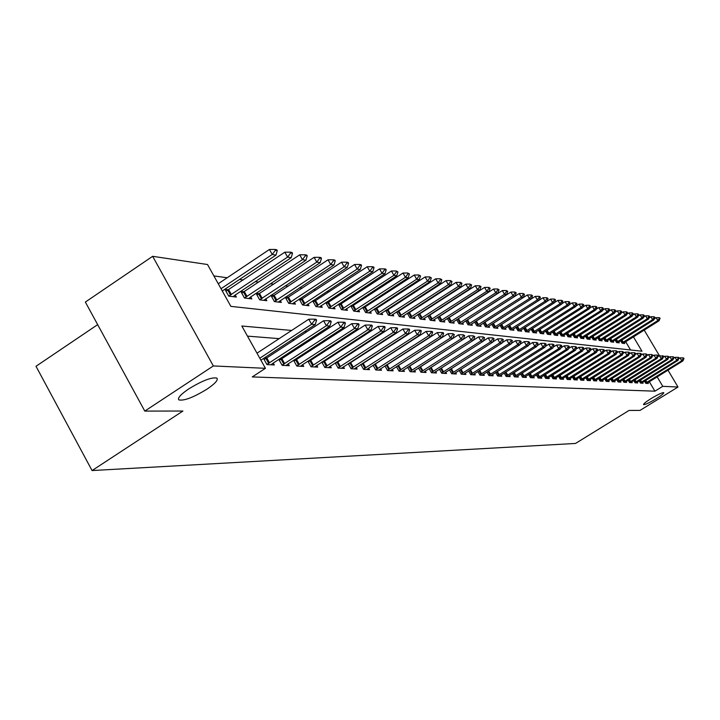 <?xml version="1.0" encoding="UTF-8"?>
<svg xmlns="http://www.w3.org/2000/svg" width="720" height="720" viewBox="0 0 720 720"><rect width="100%" height="100%" fill="white"/><g stroke="black" fill="none" stroke-linecap="round" stroke-linejoin="round"><path stroke-width="1.08" d="M651.078 398.583C658.026 394.443 662.256 392.472 663.777 392.67C663.867 393.471 661.356 395.478 656.235 398.691C649.332 402.804 645.102 404.775 643.563 404.595C643.455 403.812 645.957 401.805 651.078 398.583M188.838 388.845C202.527 380.52 211.887 376.947 216.936 378.126C218.349 380.025 214.992 383.724 206.883 389.223C193.374 397.44 184.041 401.004 178.893 399.897C177.39 398.061 180.711 394.38 188.838 388.845M97.668 324.639L36 366.282L92.061 470.556L575.523 443.448L629.064 410.436L640.008 410.418L678.006 387.027L662.769 386.334L657.153 376.848M92.061 470.556L182.907 411.039L144.792 411.093L85.356 302.058L152.658 256.311L207.522 264.519L230.868 306.369L641.979 351.225L633.438 336.825M460.701 310.167L460.242 310.104M451.314 308.862L450.747 308.79M441.666 307.53L440.991 307.431M431.766 306.153L430.965 306.045M421.596 304.74L420.669 304.614M411.147 303.291L410.076 303.147M400.401 301.797L399.195 301.635M389.349 300.267L387.99 300.078M377.982 298.683L376.461 298.476M366.273 297.063L364.599 296.829M354.222 295.389L352.368 295.128M341.811 293.67L339.768 293.382M329.022 291.888L326.781 291.582M315.828 290.061L313.38 289.719M302.22 288.171L299.556 287.802M288.18 286.218L285.273 285.822M273.672 284.211L270.531 283.77M258.696 282.132L255.285 281.655M243.207 279.981L239.517 279.468M227.187 277.758L213.876 275.913M630.567 349.983L625.662 341.694M228.51 289.791L224.946 289.341L228.744 296.145L236.358 297.054L235.224 295.02L291.204 257.715L287.595 257.094L228.726 296.109M244.206 291.78L240.75 291.339L244.476 298.026L251.847 298.908L250.731 296.928L305.928 260.244L302.436 259.641L244.449 297.981M256.068 293.382L259.695 299.844L266.823 300.699L265.743 298.773M259.398 293.697L256.203 293.292M270.909 295.344L274.428 301.608L281.331 302.436L280.269 300.555M274.095 295.551L271.161 295.182M285.273 297.252L288.693 303.318L295.38 304.119L294.345 302.283M288.342 297.351L285.633 297.009M299.196 299.088L302.517 304.965L308.997 305.748L307.989 303.957M302.139 299.097L299.655 298.782M312.687 300.861L315.909 306.576L322.2 307.323L321.21 305.577M315.513 300.78L313.245 300.492M325.764 302.589L328.905 308.124L335.007 308.853L334.044 307.152M328.482 302.418L326.412 302.157M338.463 304.254L341.514 309.636L347.436 310.347L346.491 308.682M341.073 304.011L339.192 303.777M350.784 305.874L353.754 311.103L359.505 311.787L358.578 310.158M353.295 305.559L351.594 305.343M362.745 307.44L365.643 312.525L371.223 313.191L370.323 311.598M365.166 307.053L363.627 306.864M374.364 308.961L377.19 313.902L382.617 314.55L381.726 312.993M376.695 308.511L375.318 308.34M385.668 310.437L388.413 315.252L393.696 315.882L392.823 314.352M387.9 309.924L386.685 309.771M396.648 311.868L399.33 316.557L404.46 317.169L403.605 315.675M398.799 311.301L397.728 311.166M407.331 313.263L409.941 317.826L414.936 318.42L414.099 316.962M409.41 312.642L408.465 312.525M417.726 314.613L420.273 319.059L425.133 319.644L424.314 318.213M419.724 313.947L418.914 313.848M427.842 315.927L430.335 320.265L435.069 320.832L434.259 319.428M429.768 315.216L429.075 315.126M437.688 317.205L440.127 321.435L444.735 321.984L443.943 320.616M439.551 316.449L438.975 316.377M447.282 318.456L449.667 322.578L454.158 323.118L453.375 321.768M449.082 317.655L448.623 317.592M456.633 319.662L458.955 323.685L463.338 324.216L462.573 322.893M465.75 320.85L468.018 324.774L472.293 325.287L471.537 323.991M474.633 321.993L476.856 325.827L481.023 326.331L480.285 325.053M483.3 323.118L485.478 326.862L489.537 327.348L488.808 326.097M491.76 324.207L493.884 327.87L497.844 328.338L497.133 327.114M500.013 325.269L502.092 328.851L505.962 329.31L505.26 328.104M508.068 326.313L510.102 329.805L513.882 330.264L513.189 329.076M515.934 327.321L517.932 330.741L521.622 331.182L520.938 330.021M523.62 328.311L525.573 331.659L529.173 332.091L528.507 330.948M531.126 329.274L533.043 332.55L536.562 332.973L535.905 331.848M538.461 330.219L540.342 333.423L543.78 333.837L543.141 332.73M545.634 331.137L547.47 334.278L550.845 334.683L550.206 333.594M552.654 332.037L554.454 335.115L557.748 335.511L557.118 334.44M559.512 332.919L561.276 335.934L564.498 336.321L563.877 335.268M566.217 333.774L567.954 336.735L571.104 337.104L570.501 336.069M572.787 334.62L574.488 337.509L577.575 337.878L576.972 336.861M579.213 335.439L580.878 338.274L583.902 338.643L583.317 337.635M585.504 336.24L587.142 339.03L590.103 339.381L589.518 338.391M591.669 337.032L593.271 339.759L596.169 340.11L595.593 339.129M597.699 337.797L599.283 340.479L602.118 340.821L601.551 339.858M603.612 338.553L605.16 341.181L607.941 341.514L607.383 340.569M609.408 339.291L610.929 341.874L613.656 342.198L613.098 341.262M615.078 340.02L616.572 342.549L619.245 342.864L618.705 341.946M620.64 340.722L622.116 343.215L624.735 343.521L624.195 342.621M291.627 330.453L241.83 326.007L265.437 368.316L252.27 376.92L654.921 391.176L649.314 381.699M400.095 348.201L399.501 348.156M388.287 347.265L387.54 347.211M376.119 346.302L375.201 346.23M363.573 345.312L362.466 345.222M350.622 344.286L349.326 344.187M337.257 343.233L335.754 343.116M323.442 342.135L321.723 342M309.177 341.01L307.224 340.857M294.426 339.84L292.23 339.669M279.162 338.634L247.473 336.132M263.538 358.461L266.958 364.599L274.311 364.959L273.249 363.06L270.963 364.797M264.105 359.487L266.787 357.939L264.555 357.795M278.829 359.415L282.15 365.346L289.26 365.697L288.225 363.852L285.984 365.535M281.97 358.785L279.972 358.668M293.616 360.333L296.838 366.075L303.723 366.417L302.706 364.608L300.519 366.255M296.631 359.622L294.867 359.514M307.926 361.215L311.058 366.777L317.718 367.11L316.728 365.346M310.824 360.423L309.276 360.333M321.786 362.07L324.819 367.461L331.272 367.776L330.309 366.066M322.101 362.619L324.531 361.224L323.226 361.125M335.205 362.889L338.157 368.118L344.412 368.433L343.467 366.75M335.466 363.348L337.842 361.98L336.735 361.899M348.21 363.681L351.081 368.757L357.147 369.063L356.22 367.425M350.775 362.691L349.821 362.637M360.819 364.455L363.618 369.378L369.495 369.675L368.586 368.073M363.285 363.402L362.511 363.357M373.05 365.193L375.777 369.981L381.483 370.269L380.592 368.703M375.417 364.095L374.814 364.059M384.93 365.913L387.576 370.566L393.111 370.845L392.247 369.315M384.993 366.039L386.748 364.743M396.45 366.606L399.033 371.133L404.415 371.403L403.56 369.909M407.646 367.281L410.166 371.682L415.395 371.943L414.558 370.485M418.527 367.938L420.975 372.222L426.06 372.474L425.241 371.043M420.561 366.66L468.684 335.862L473.148 335.808L474.741 336.618L473.148 335.808M429.102 368.568L431.496 372.744L436.437 372.987L435.636 371.583M439.389 369.18L441.72 373.248L446.535 373.491L445.743 372.114M449.397 369.783L451.674 373.743L456.354 373.977L455.58 372.627M459.135 370.359L461.358 374.22L465.921 374.445L465.156 373.122M468.621 370.917L470.79 374.688L475.227 374.904L474.48 373.608M477.855 371.466L479.979 375.138L484.299 375.354L483.57 374.085M486.855 371.997L488.925 375.588L493.137 375.795L492.417 374.544M495.621 372.519L497.646 376.02L501.759 376.218L501.048 374.994M504.171 373.014L506.151 376.434L510.165 376.641L509.463 375.435M512.514 373.509L514.449 376.848L518.355 377.046L517.671 375.858M520.641 373.986L522.54 377.253L526.356 377.442L525.681 376.281M528.579 374.445L530.442 377.64L534.159 377.829L533.502 376.686M536.328 374.895L538.146 378.018L541.782 378.198L541.134 377.082M543.897 375.336L545.679 378.396L549.225 378.567L548.586 377.469M551.286 375.768L553.023 378.756L556.497 378.927L555.867 377.847M558.504 376.191L560.214 379.116L563.598 379.287L562.977 378.216M565.56 376.596L567.234 379.458L570.546 379.629L569.934 378.576M572.454 376.992L574.092 379.8L577.332 379.962L576.729 378.927M579.195 377.388L580.806 380.133L583.974 380.295L583.38 379.278M585.783 377.766L587.367 380.457L590.463 380.61L589.878 379.611M592.236 378.135L593.784 380.781L596.817 380.925L596.241 379.944M598.545 378.495L600.066 381.087L603.036 381.231L602.46 380.268M604.719 378.855L606.213 381.393L609.12 381.537L608.553 380.583M610.767 379.197L612.234 381.69L615.078 381.834L614.52 380.889M616.689 379.539L618.12 381.978L620.91 382.122L620.361 381.195M622.485 379.872L623.898 382.266L626.625 382.401L626.085 381.492M628.164 380.196L629.55 382.545L632.223 382.68L631.692 381.78M633.726 380.511L635.085 382.824L637.704 382.95L637.182 382.068M639.171 380.826L640.512 383.094L643.086 383.22L642.564 382.338M644.517 381.123L645.831 383.355L648.351 383.481L647.838 382.617M144.792 411.093L213.336 365.949L152.658 256.311M644.202 330.084L659.43 355.734L663.597 356.247L662.661 355.68M667.98 370.143L678.006 387.027M654.921 391.176L662.769 386.334M265.437 368.316L213.336 365.949M411.057 341.136L410.472 341.082M399.402 340.092L398.655 340.029M387.387 339.021L386.478 338.94M374.994 337.914L373.905 337.815M362.205 336.771L360.927 336.654M349.002 335.592L347.517 335.457M335.367 334.368L333.666 334.215M321.273 333.108L319.347 332.937M306.702 331.803L304.533 331.614M316.557 320.175L316.089 319.338L314.289 319.149L314.766 319.995L316.557 320.175L315.216 324.612L260.901 360.189M259.803 358.218L311.616 324.261L308.772 319.203L314.289 319.149M256.995 353.187L308.772 319.203M315.216 324.612L311.616 324.261L314.766 319.995M222.282 290.979L275.976 255.105L272.241 254.466L221.022 288.711M275.4 250.281L277.263 250.605L276.795 249.777L274.932 249.444L275.4 250.281L272.241 254.466L269.424 249.471L218.25 283.743M275.976 255.105L277.263 250.605M274.932 249.444L269.424 249.471M331.209 321.705L330.741 320.877L329.013 320.697L329.481 321.525L331.209 321.705L329.868 326.061L273.222 363.078M266.868 364.428L326.394 325.719L323.586 320.751L329.013 320.697M269.55 362.889L266.787 357.939L323.586 320.751M329.868 326.061L326.394 325.719L329.481 321.525M345.375 323.172L344.916 322.362L343.242 322.182L343.701 323.001L345.375 323.172L344.034 327.456L288.225 363.852M282.051 365.175L340.677 327.123L337.914 322.236L343.242 322.182M279.324 360.306L337.914 322.236M344.034 327.456L340.677 327.123L343.701 323.001M359.073 324.594L358.614 323.802L356.994 323.631L357.453 324.432L359.073 324.594L357.732 328.806L302.733 364.599M296.739 365.886L354.492 328.491L351.756 323.685L356.994 323.631M294.048 361.107L351.756 323.685M357.732 328.806L354.492 328.491L357.453 324.432M290.691 252.981L292.491 253.296L292.023 252.477L290.223 252.162L290.691 252.981L287.595 257.094L284.814 252.189L225.999 291.222M233.136 296.667L235.197 295.038M291.204 257.715L292.491 253.296M290.223 252.162L284.814 252.189M305.469 255.591L307.206 255.897L306.756 255.096L305.01 254.79L305.469 255.591L302.436 259.641L299.7 254.817L241.758 293.166M248.688 298.53L250.731 296.928M305.928 260.244L307.206 255.897M305.01 254.79L299.7 254.817M263.745 300.33L320.166 262.683L316.791 262.107L259.659 299.781M319.761 258.111L321.444 258.417L320.994 257.625L319.311 257.328L319.761 258.111L316.791 262.107L314.091 257.355L257.004 295.056M320.166 262.683L321.444 258.417M319.311 257.328L314.091 257.355M372.321 325.971L371.871 325.188L370.305 325.026L370.755 325.809L372.321 325.971L370.989 330.12L314.586 366.957M310.95 366.588L367.848 329.805L365.157 325.08L370.305 325.026M308.304 361.872L365.157 325.08M370.989 330.12L367.848 329.805L370.755 325.809M278.316 302.076L333.954 265.041L330.687 264.483L274.383 301.536M333.594 260.559L335.232 260.847L334.782 260.073L333.153 259.785L333.594 260.559L330.687 264.483L328.023 259.812L271.764 296.883M333.954 265.041L335.232 260.847M333.153 259.785L328.023 259.812M385.155 327.312L384.714 326.538L383.193 326.376L383.634 327.15L385.155 327.312L383.832 331.38L328.212 367.632M324.711 367.254L380.781 331.083L378.135 326.43L383.193 326.376M327.15 365.859L324.531 361.224L378.135 326.43M383.832 331.38L380.781 331.083L383.634 327.15M397.584 328.599L397.143 327.834L395.676 327.681L396.108 328.446L397.584 328.599L396.261 332.604L341.406 368.28M338.04 367.911L393.309 332.316L390.699 327.735L395.676 327.681M340.425 366.543L337.842 361.98L390.699 327.735M396.261 332.604L393.309 332.316L396.108 328.446M409.626 329.85L409.194 329.103L407.772 328.95L408.195 329.706L409.626 329.85L408.312 333.801L354.204 368.919M350.955 368.541L405.45 333.513L402.876 329.004L407.772 328.95M348.417 364.05L402.876 329.004M408.312 333.801L405.45 333.513L408.195 329.706M421.299 331.065L420.876 330.327L419.49 330.183L419.922 330.921L421.299 331.065L419.994 334.953L366.615 369.531M363.483 369.153L417.222 334.674L414.675 330.237L419.49 330.183M360.981 364.734L414.675 330.237M419.994 334.953L417.222 334.674L419.922 330.921M432.63 332.244L432.207 331.515L430.866 331.371L431.289 332.1L432.63 332.244L431.334 336.069L378.657 370.125M375.642 369.756L428.643 335.799L426.132 331.425L430.866 331.371M373.167 365.391L426.132 331.425M431.334 336.069L428.643 335.799L431.289 332.1M292.437 303.759L347.301 267.336L344.133 266.787L288.639 303.228M346.995 262.926L348.57 263.205L348.138 262.44L346.554 262.161L346.995 262.926L344.133 266.787L341.514 262.188L286.065 298.647M347.301 267.336L348.57 263.205M346.554 262.161L341.514 262.188M306.117 305.397L360.234 269.55L357.165 269.028L302.463 304.875M359.973 265.221L361.503 265.491L361.071 264.735L359.541 264.465L359.973 265.221L357.165 269.028L354.582 264.492L299.916 300.357M360.234 269.55L361.503 265.491M359.541 264.465L354.582 264.492M319.374 306.99L372.771 271.701L369.792 271.188L315.855 306.468M372.546 267.444L374.031 267.705L373.608 266.958L372.123 266.697L372.546 267.444L369.792 271.188L367.245 266.733L313.335 302.022M372.771 271.701L374.031 267.705M372.123 266.697L367.245 266.733M332.244 308.529L384.921 273.78L382.041 273.285L328.842 308.007M384.741 269.595L386.181 269.847L385.767 269.118L384.327 268.866L384.741 269.595L382.041 273.285L379.521 268.893L326.358 303.633M384.921 273.78L386.181 269.847M384.327 268.866L379.521 268.893M344.727 310.023L396.72 275.805L393.921 275.328L341.442 309.51M396.576 271.683L397.971 271.935L396.162 270.963L396.576 271.683L393.921 275.328L391.437 270.999L338.994 305.199M396.72 275.805L397.971 271.935M396.162 270.963L391.437 270.999M443.619 333.387L443.205 332.667L441.909 332.532L442.323 333.252L443.619 333.387L442.332 337.149L390.348 370.701M387.441 370.332L439.722 336.897L437.238 332.586L441.909 332.532M389.619 369.072L387.18 364.779L437.238 332.586M442.332 337.149L439.722 336.897L442.323 333.252M356.85 311.472L408.168 277.767L405.45 277.299L353.682 310.968M408.06 273.717L409.419 273.951L407.655 273.006L408.06 273.717L405.45 277.299L403.002 273.033L351.261 306.711M408.168 277.767L409.419 273.951M407.655 273.006L403.002 273.033M454.293 334.494L452.619 333.657L454.293 334.494L453.015 338.202L401.697 371.268M398.889 370.89L450.477 337.959L448.029 333.702L452.619 333.657M396.486 366.66L448.029 333.702M453.015 338.202L450.477 337.959L453.033 334.359M368.631 312.876L419.292 279.675L416.646 279.225L365.562 312.381M419.211 275.688L420.534 275.922L418.806 274.986L419.211 275.688L416.646 279.225L414.225 275.013L363.177 308.187M419.292 279.675L420.534 275.922M418.806 274.986L414.225 275.013M464.661 335.574L463.032 334.746L464.661 335.574L463.383 339.228L412.731 371.817M410.022 371.439L460.926 338.985L458.505 334.8L463.032 334.746M407.943 367.101L458.505 334.8M463.383 339.228L460.926 338.985L463.437 335.448M380.07 314.253L430.092 281.529L427.527 281.088L377.1 313.749M430.047 277.596L431.325 277.83L429.651 276.912L430.047 277.596L427.527 281.088L425.133 276.939L374.751 309.618M430.092 281.529L431.325 277.83M429.651 276.912L425.133 276.939M474.741 336.618L473.463 340.227L423.45 372.348M420.831 371.97L471.078 339.984L468.684 335.862M419.913 367.047L420.534 366.678L422.883 370.791M473.463 340.227L471.078 339.984L473.544 336.492M391.194 315.576L440.586 283.329L438.093 282.897L388.323 315.09M440.577 279.459L441.819 279.684L440.181 278.775L440.577 279.459L438.093 282.897L435.735 278.811L385.992 311.013M440.586 283.329L441.819 279.684M440.181 278.775L435.735 278.811M484.533 337.635L482.976 336.843L484.533 337.635L483.273 341.19L433.872 372.861M431.352 372.483L480.942 340.965L478.584 336.888L482.976 336.843M473.499 340.137L478.584 336.888M483.273 341.19L480.942 340.965L483.372 337.518M402.012 316.872L450.792 285.075L448.371 284.661L399.231 316.386M450.81 281.268L452.016 281.484L450.423 280.593L450.81 281.268L448.371 284.661L446.04 280.629L396.936 312.372M450.792 285.075L452.016 281.484M450.423 280.593L446.04 280.629M494.055 338.625L492.543 337.842L494.055 338.625L492.804 342.135L444.015 373.365M441.576 372.987L490.536 341.91L488.214 337.887L492.543 337.842M483.336 341.001L488.214 337.887M492.804 342.135L490.536 341.91L492.93 338.508M412.533 318.132L460.728 286.776L458.37 286.371L409.851 317.655M460.764 283.023L461.943 283.239L460.377 282.366L460.764 283.023L458.37 286.371L456.066 282.393L407.574 313.686M460.728 286.776L461.943 283.239M460.377 282.366L456.066 282.393M503.325 339.588L501.84 338.814L503.325 339.588L502.074 343.044L453.879 373.851M451.521 373.482L499.869 342.828L497.574 338.868L501.84 338.814M492.903 341.838L497.574 338.868M502.074 343.044L499.869 342.828L502.227 339.48M512.343 340.533L510.894 339.768L512.343 340.533L511.101 343.935L463.482 374.328M461.205 373.95L508.959 343.728L506.682 339.813L510.894 339.768M502.218 342.657L506.682 339.813M511.101 343.935L508.959 343.728L511.272 340.416M521.127 341.442L519.705 340.686L521.127 341.442L519.885 344.799L472.842 374.787M470.637 374.418L517.797 344.601L515.556 340.74L519.705 340.686M511.272 343.458L515.556 340.74M519.885 344.799L517.797 344.601L520.083 341.334M529.677 342.333L528.291 341.586L529.677 342.333L528.444 345.645L481.95 375.237M479.817 374.868L526.419 345.447L524.196 341.64L528.291 341.586M520.092 344.241L524.196 341.64M528.444 345.645L526.419 345.447L528.66 342.225M538.011 343.197L536.652 342.468L538.011 343.197L536.787 346.473L490.833 375.678M488.763 375.309L534.807 346.275L532.611 342.513L536.652 342.468M528.687 345.006L532.611 342.513M536.787 346.473L534.807 346.275L537.021 343.089M546.129 344.043L544.806 343.323L546.129 344.043L544.914 347.274L499.482 376.11M497.484 375.741L542.988 347.085L540.819 343.368L544.806 343.323M537.057 345.753L540.819 343.368M544.914 347.274L542.988 347.085L545.166 343.944M554.04 344.862L552.744 344.151L554.04 344.862L552.843 348.057L507.924 376.524M505.989 376.155L550.953 347.868L548.811 344.205L552.744 344.151M545.211 346.482L548.811 344.205M552.843 348.057L550.953 347.868L553.104 344.763M561.762 345.663L560.493 344.97L561.762 345.663L560.565 348.813L516.159 376.938M514.287 376.569L558.729 348.633L556.614 345.015L560.493 344.97M553.167 347.193L556.614 345.015M560.565 348.813L558.729 348.633L560.844 345.573M569.295 346.446L568.053 345.762L569.295 346.446L568.107 349.56L524.187 377.334M522.378 376.965L566.316 349.38L564.219 345.807L568.053 345.762M560.925 347.886L564.219 345.807M568.107 349.56L566.316 349.38L568.404 346.356M576.648 347.211L575.433 346.536L576.648 347.211L575.469 350.289L532.026 377.721M530.271 377.352L573.714 350.109L571.644 346.581L575.433 346.536M568.485 348.57L571.644 346.581M575.469 350.289L573.714 350.109L575.775 347.121M583.821 347.958L582.624 347.292L583.821 347.958L582.651 350.991L539.685 378.099M537.984 377.739L580.941 350.829L578.889 347.337L582.624 347.292M575.874 349.236L578.889 347.337M582.651 350.991L580.941 350.829L582.966 347.868M590.823 348.687L589.653 348.021L590.823 348.687L589.662 351.684L547.155 378.468M545.508 378.108L587.988 351.522L585.963 348.066L589.653 348.021M583.074 349.884L585.963 348.066M589.662 351.684L587.988 351.522L589.995 348.597M597.672 349.398L596.52 348.741L597.672 349.398L596.511 352.359L554.463 378.828M552.861 378.468L594.882 352.197L592.875 348.786L596.52 348.741M590.112 350.523L592.875 348.786M596.511 352.359L594.882 352.197L596.853 349.317M604.35 350.091L603.225 349.452L604.35 350.091L603.198 353.025L561.591 379.179M560.043 378.828L601.605 352.863L599.625 349.497L603.225 349.452M596.979 351.153L599.625 349.497M603.198 353.025L601.605 352.863L603.558 350.01M610.884 350.775L609.777 350.136L610.884 350.775L609.741 353.664L568.566 379.53M567.063 379.17L608.184 353.511L606.222 350.181L609.777 350.136M603.693 351.765L606.222 350.181M609.741 353.664L608.184 353.511L610.11 350.694M617.265 351.432L616.185 350.811L617.265 351.432L616.131 354.294L575.388 379.863M573.921 379.512L614.61 354.15L612.666 350.847L616.185 350.811M610.254 352.359L612.666 350.847M616.131 354.294L614.61 354.15L616.509 351.36M623.511 352.08L622.449 351.468L623.511 352.08L622.386 354.915L582.048 380.196M580.635 379.845L620.892 354.762L618.975 351.504L622.449 351.468M616.671 352.944L618.975 351.504M622.386 354.915L620.892 354.762L622.773 352.008M629.613 352.719L628.569 352.107L629.613 352.719L628.497 355.518L588.573 380.52M587.196 380.169L627.039 355.374L625.14 352.152L628.569 352.107M622.935 353.52L625.14 352.152M628.497 355.518L627.039 355.374L628.893 352.647M635.589 353.34L634.563 352.737L635.589 353.34L634.473 356.103L594.945 380.835M593.613 380.484L633.051 355.968L631.161 352.773L634.563 352.737M629.064 354.087L631.161 352.773M634.473 356.103L633.051 355.968L634.878 353.268M641.43 353.943L640.422 353.349L641.43 353.943L640.323 356.679L601.191 381.141M599.895 380.799L638.928 356.544L637.065 353.394L640.422 353.349M635.067 354.636L637.065 353.394M640.323 356.679L638.928 356.544L640.737 353.871M647.145 354.537L646.164 353.952L647.145 354.537L646.047 357.246L607.302 381.447M606.042 381.096L644.688 357.111L642.834 353.997L646.164 353.952M640.935 355.176L642.834 353.997M646.047 357.246L644.688 357.111L646.47 354.474M652.743 355.122L651.78 354.537L652.743 355.122L651.654 357.804L613.278 381.744M612.054 381.393L650.322 357.669L648.486 354.582L651.78 354.537M646.677 355.716L648.486 354.582M651.654 357.804L650.322 357.669L652.077 355.05M658.224 355.689L657.27 355.113L658.224 355.689L657.144 358.344L619.137 382.032M617.949 381.69L655.839 358.209L654.021 355.158L657.27 355.113M652.293 356.229L654.021 355.158M657.144 358.344L655.839 358.209L657.576 355.626M663.597 356.247L662.517 358.875L624.879 382.32M623.718 381.978L661.239 358.749L659.439 355.725L657.801 356.742M662.517 358.875L661.239 358.749L662.958 356.184M668.853 356.796L667.935 356.229L668.853 356.796L667.782 359.388L630.495 382.599M629.379 382.257L666.531 359.271L664.749 356.274L667.935 356.229M663.183 357.246L664.749 356.274M667.782 359.388L666.531 359.271L668.232 356.733M674.001 357.336L673.101 356.778L674.001 357.336L672.939 359.901L636.003 382.869M634.914 382.527L671.715 359.775L669.951 356.814L673.101 356.778M668.466 357.741L669.951 356.814M672.939 359.901L671.715 359.775L673.389 357.273M422.775 319.356L470.385 288.432L468.09 288.045L420.174 318.879M470.448 284.742L471.6 284.94L470.07 284.085L470.448 284.742L468.09 288.045L465.813 284.121L417.924 314.973M470.385 288.432L471.6 284.94M470.07 284.085L465.813 284.121M432.747 320.553L479.79 290.043L477.558 289.665L430.227 320.076M479.88 286.407L480.996 286.605L479.502 285.759L479.88 286.407L477.558 289.665L475.308 285.795L428.004 316.224M479.79 290.043L480.996 286.605M479.502 285.759L475.308 285.795M442.458 321.714L488.952 291.618L486.774 291.24L440.019 321.246M489.06 288.027L490.149 288.216L488.691 287.388L489.06 288.027L486.774 291.24L484.551 287.424L437.823 317.439M488.952 291.618L490.149 288.216M488.691 287.388L484.551 287.424M451.917 322.848L497.871 293.148L495.747 292.779L449.55 322.38M497.997 289.602L499.059 289.791L497.637 288.981L497.997 289.602L495.747 292.779L493.551 289.008L447.381 318.627M497.871 293.148L499.059 289.791M497.637 288.981L493.551 289.008M461.133 323.946L506.556 294.633L504.495 294.282L458.847 323.496M506.709 291.141L507.744 291.33L506.349 290.529L506.709 291.141L504.495 294.282L502.326 290.556L456.705 319.779M506.556 294.633L507.744 291.33M506.349 290.529L502.326 290.556M470.124 325.026L515.034 296.091L513.018 295.74L467.901 324.576M515.205 292.644L516.213 292.824L514.845 292.032L515.205 292.644L513.018 295.74L510.876 292.068L465.786 320.904M515.034 296.091L516.213 292.824M514.845 292.032L510.876 292.068M478.89 326.07L523.296 297.504L521.334 297.171L476.739 325.629M523.485 294.111L524.466 294.282L523.134 293.499L523.485 294.111L521.334 297.171L519.21 293.535L474.642 322.002M523.296 297.504L524.466 294.282M523.134 293.499L519.21 293.535M487.44 327.096L531.351 298.89L529.434 298.557L485.352 326.655M531.558 295.533L532.512 295.704L531.207 294.939L531.558 295.533L529.434 298.557L527.337 294.966L483.993 322.677M495.792 328.095L539.217 300.231L537.345 299.916L535.266 296.37L531.36 298.872L532.512 295.704M531.207 294.939L527.337 294.966M539.433 296.928L540.369 297.09L539.091 296.334L539.433 296.928L537.345 299.916L493.758 327.654M539.217 300.231L540.369 297.09M539.091 296.334L535.266 296.37M503.937 329.067L546.885 301.554L545.058 301.239L501.966 328.635M547.128 298.287L548.037 298.449L546.786 297.702L547.128 298.287L545.058 301.239L543.006 297.738L539.253 300.132M546.885 301.554L548.037 298.449M546.786 297.702L543.006 297.738M511.884 330.021L554.373 302.832L552.6 302.526L509.976 329.589M554.634 299.61L555.516 299.772L554.292 299.034L554.634 299.61L552.6 302.526L550.566 299.07L546.957 301.374M554.373 302.832L555.516 299.772M554.292 299.034L550.566 299.07M519.651 330.948L561.69 304.092L559.953 303.786L517.797 330.525M561.96 300.906L562.824 301.059L561.627 300.339L561.96 300.906L559.953 303.786L557.946 300.366L554.472 302.58M561.69 304.092L562.824 301.059M561.627 300.339L557.946 300.366M527.247 331.857L568.836 305.316L567.135 305.019L525.438 331.434M569.115 302.175L569.97 302.319L568.782 301.608L569.115 302.175L567.135 305.019L565.146 301.644L561.816 303.759M568.836 305.316L569.97 302.319M568.782 301.608L565.146 301.644M534.663 332.748L575.82 306.513L574.155 306.225L532.908 332.325M576.108 303.408L576.936 303.552L575.784 302.85L576.108 303.408L574.155 306.225L572.193 302.886L568.989 304.92M575.82 306.513L576.936 303.552M575.784 302.85L572.193 302.886M541.908 333.612L582.642 307.683L581.022 307.404L540.207 333.198M582.948 304.614L583.758 304.758L582.624 304.065L582.948 304.614L581.022 307.404L579.069 304.092L575.991 306.045M582.642 307.683L583.758 304.758M582.624 304.065L579.069 304.092M548.991 334.458L589.311 308.826L587.727 308.547L547.335 334.053M589.626 305.793L590.418 305.937L589.302 305.253L589.626 305.793L587.727 308.547L585.792 305.28L582.84 307.152M589.311 308.826L590.418 305.937M589.302 305.253L585.792 305.28M555.921 335.295L595.836 309.942L594.279 309.672L554.319 334.881M596.16 306.945L596.934 307.089L595.845 306.414L596.16 306.945L594.279 309.672L592.371 306.441L589.536 308.241M595.836 309.942L596.934 307.089M595.845 306.414L592.371 306.441M562.707 336.105L602.208 311.031L600.696 310.77L561.141 335.7M602.55 308.079L603.306 308.214L602.235 307.548L602.55 308.079L600.696 310.77L598.806 307.575L596.079 309.303M602.208 311.031L603.306 308.214M602.235 307.548L598.806 307.575M569.34 336.897L608.454 312.102L606.969 311.85L567.81 336.492M608.796 309.186L609.543 309.312L608.49 308.655L608.796 309.186L606.969 311.85L605.097 308.691L602.478 310.338M608.454 312.102L609.543 309.312M608.49 308.655L605.097 308.691M575.829 337.671L614.556 313.155L613.107 312.903L574.344 337.275M614.916 310.266L615.645 310.392L614.61 309.744L614.916 310.266L613.107 312.903L611.253 309.771L608.742 311.355M614.556 313.155L615.645 310.392M614.61 309.744L611.253 309.771M582.183 338.436L620.541 314.172L619.11 313.929L580.743 338.04M620.901 311.319L621.612 311.445L620.595 310.806L620.901 311.319L619.11 313.929L617.283 310.833L614.871 312.354M620.541 314.172L621.612 311.445M620.595 310.806L617.283 310.833M588.402 339.174L626.391 315.18L624.996 314.937L586.998 338.787M626.76 312.354L627.453 312.48L626.463 311.841L626.76 312.354L624.996 314.937L623.178 311.877L620.865 313.335M626.391 315.18L627.453 312.48M626.463 311.841L623.178 311.877M594.495 339.903L632.115 316.161L630.756 315.927L593.127 339.516M632.502 313.371L633.177 313.488L632.196 312.867L632.502 313.371L630.756 315.927L628.956 312.894L626.742 314.289M632.115 316.161L633.177 313.488M632.196 312.867L628.956 312.894M600.462 340.623L637.731 317.124L636.39 316.89L599.139 340.236M638.118 314.361L638.784 314.478L637.821 313.866L638.118 314.361L636.39 316.89L634.608 313.893L632.493 315.225M637.731 317.124L638.784 314.478M637.821 313.866L634.608 313.893M606.312 341.325L643.23 318.069L641.916 317.844L605.016 340.938M643.626 315.333L644.274 315.45L643.329 314.838L643.626 315.333L641.916 317.844L640.152 314.874L638.118 316.152M643.23 318.069L644.274 315.45M643.329 314.838L640.152 314.874M612.045 342.009L648.612 318.987L647.334 318.771L610.785 341.631M649.017 316.287L649.656 316.404L648.729 315.801L649.017 316.287L647.334 318.771L645.579 315.828L643.635 317.052M648.612 318.987L649.656 316.404M648.729 315.801L645.579 315.828M679.05 357.858L678.159 357.309L679.05 357.858L677.997 360.396L641.403 383.13M640.341 382.797L676.791 360.279L675.045 357.345L678.159 357.309M673.632 358.218L675.045 357.345M677.997 360.396L676.791 360.279L678.456 357.795M617.661 342.675L653.895 319.896L652.635 319.68L616.428 342.306M654.3 317.223L654.93 317.331L654.012 316.737L654.3 317.223L652.635 319.68L650.907 316.764L649.035 317.934M653.895 319.896L654.93 317.331M654.012 316.737L650.907 316.764M684 358.371L683.127 357.831L684 358.371L682.947 360.891L646.695 383.4M645.66 383.058L681.768 360.774L680.04 357.867L683.127 357.831M678.708 358.695L680.04 357.867M682.947 360.891L681.768 360.774L683.415 358.308M623.169 343.341L659.07 320.778L657.837 320.571L621.972 342.963M659.484 318.132L660.096 318.249L659.196 317.655L659.484 318.132L657.837 320.571L656.118 317.691L654.336 318.807M659.07 320.778L660.096 318.249M659.196 317.655L656.118 317.691M268.713 363.393L265.95 358.443M284.67 363.663L281.943 358.803M283.851 364.167L281.124 359.298M299.295 364.419L296.604 359.631M298.485 364.905L295.803 360.126M227.835 290.196L230.571 295.083M228.663 289.692L231.399 294.579M243.549 292.167L246.24 296.973M244.359 291.672L247.05 296.478M258.75 294.084L261.405 298.809M259.551 293.598L262.206 298.323M313.443 365.148L310.797 360.441M312.651 365.634L309.996 360.918M273.456 295.938L276.075 300.591M274.248 295.452L276.867 300.105M326.358 366.327L323.748 361.692M339.651 367.002L337.077 362.439M353.286 367.2L350.748 362.709M352.53 367.659L349.983 363.168M365.769 367.848L363.258 363.42M365.013 368.298L362.511 363.87M377.874 368.469L375.399 364.113M377.136 368.91L374.661 364.554M287.712 297.729L290.286 302.31M288.486 297.252L291.069 301.833M301.518 299.466L304.065 303.975M302.283 298.998L304.83 303.507M314.901 301.149L317.412 305.586M315.657 300.69L318.168 305.136M327.879 302.778L330.363 307.161M328.626 302.328L331.11 306.702M340.479 304.362L342.927 308.673M341.217 303.921L343.665 308.232M388.89 369.513L386.451 365.22M352.71 305.901L355.122 310.149M353.43 305.469L355.851 309.717M401.031 369.666L398.619 365.427M400.311 370.098L397.899 365.859M364.59 307.395L366.975 311.589M365.301 306.963L367.686 311.157M412.119 370.233L409.734 366.057M411.408 370.656L409.023 366.489M376.128 308.853L378.486 312.984M376.83 308.421L379.188 312.552M422.19 371.205L419.841 367.101M387.342 310.257L389.673 314.334M388.035 309.843L390.366 313.911M433.359 371.331L431.064 367.317M432.666 371.745L430.38 367.749M398.25 311.634L400.554 315.648M398.934 311.22L401.238 315.234M443.547 371.853L441.315 367.956M442.863 372.258L440.64 368.388M408.861 312.966L411.129 316.935M409.536 312.561L411.813 316.521M453.456 372.366L451.287 368.577M452.781 372.771L450.621 369M463.104 372.861L460.989 369.18M462.438 373.257L460.332 369.594M472.5 373.347L470.439 369.765M471.843 373.734L469.791 370.179M481.644 373.815L479.637 370.332M480.996 374.202L479.007 370.737M490.563 374.274L488.61 370.89M489.924 374.661L487.98 371.286M499.248 374.724L497.349 371.43M498.618 375.102L496.719 371.817M507.726 375.165L505.863 371.952M507.105 375.534L505.251 372.339M515.988 375.588L514.17 372.456M515.376 375.957L513.567 372.843M524.052 376.002L522.279 372.951M523.44 376.362L521.685 373.329M531.918 376.407L530.19 373.437M531.315 376.767L529.596 373.806M539.604 376.803L537.912 373.905M539.01 377.154L537.327 374.274M547.101 377.19L545.454 374.364M546.516 377.541L544.869 374.724M554.427 377.568L552.816 374.805M553.842 377.91L552.24 375.165M561.582 377.937L560.016 375.246M561.006 378.279L559.449 375.597M568.584 378.297L567.045 375.669M568.008 378.639L566.478 376.02M575.415 378.648L573.912 376.083M574.857 378.981L573.363 376.425M582.102 378.99L580.635 376.488M581.544 379.323L580.086 376.83M588.645 379.332L587.205 376.875M588.096 379.656L586.665 377.217M595.044 379.665L593.631 377.262M594.495 379.98L593.1 377.595M601.299 379.98L599.922 377.64M600.759 380.304L599.391 377.973M607.428 380.295L606.078 378.009M606.897 380.619L605.556 378.333M613.431 380.61L612.108 378.369M612.9 380.925L611.586 378.693M619.299 380.907L618.012 378.72M618.777 381.222L617.49 379.035M625.05 381.204L623.79 379.062M624.537 381.51L623.277 379.377M630.684 381.501L629.451 379.395M630.171 381.798L628.938 379.71M636.21 381.78L634.995 379.728M635.697 382.086L634.491 380.034M419.184 314.271L421.434 318.177M419.85 313.866L422.1 317.772M429.237 315.531L431.46 319.392M429.894 315.135L432.117 318.996M439.029 316.764L441.216 320.571M439.677 316.368L441.873 320.175M448.56 317.961L450.729 321.723M449.208 317.574L451.377 321.336M457.857 319.131L459.999 322.848M458.487 318.753L460.629 322.461M466.911 320.274L469.035 323.937M467.541 319.896L469.656 323.559M475.749 321.381L477.846 324.999M476.37 321.012L478.467 324.63M484.362 322.47L486.441 326.043M484.974 322.101L487.053 325.674M492.786 323.55L494.82 327.06M493.38 323.172L495.423 326.691M501.021 324.63L503.01 328.05M501.606 324.252L503.604 327.69M509.058 325.683L510.993 329.013M509.634 325.305L511.587 328.662M516.906 326.709L518.796 329.958M517.482 326.34L519.381 329.607M524.574 327.708L526.419 330.885M525.141 327.348L527.004 330.534M532.062 328.68L533.871 331.785M532.629 328.329L534.447 331.443M539.379 329.634L541.152 332.667M539.937 329.283L541.719 332.325M546.543 330.57L548.271 333.522M547.092 330.219L548.829 333.189M553.536 331.479L555.228 334.368M554.085 331.137L555.786 334.035M560.385 332.37L562.032 335.187M560.925 332.028L562.581 334.863M567.081 333.234L568.692 335.997M567.612 332.901L569.241 335.673M573.633 334.089L575.217 336.789M574.155 333.756L575.748 336.465M580.041 334.917L581.589 337.554M580.563 334.593L582.12 337.239M586.323 335.736L587.835 338.31M586.836 335.403L588.366 338.004M592.47 336.528L593.955 339.057M592.983 336.204L594.477 338.742M598.491 337.302L599.949 339.777M598.995 336.987L600.462 339.471M604.386 338.067L605.817 340.488M604.89 337.752L606.321 340.182M610.164 338.814L611.568 341.181M610.668 338.499L612.072 340.884M641.619 382.059L640.431 380.043M641.115 382.356L639.936 380.349M615.834 339.543L617.202 341.865M616.329 339.237L617.706 341.568M646.92 382.338L645.759 380.358M646.425 382.626L645.264 380.664M621.387 340.263L622.728 342.531M621.873 339.957L623.223 342.243M178.893 399.897L178.425 399.06"/></g></svg>

